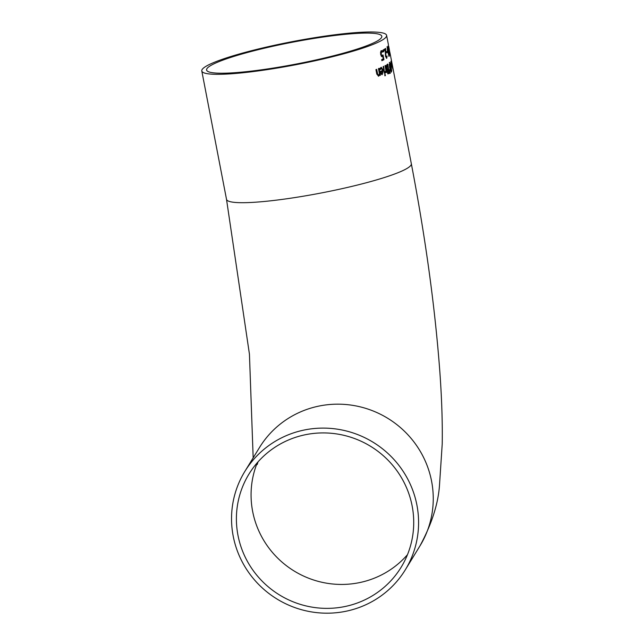 <?xml version="1.0" encoding="UTF-8"?>
<svg xmlns="http://www.w3.org/2000/svg" width="644" height="644" viewBox="0 0 644 644"><rect width="100%" height="100%" fill="white"/><g stroke="black" fill="none" stroke-linecap="round" stroke-linejoin="round"><path stroke-width="0.97" d="M382.81 56.39L381.498 56.463L380.66 54.442L380.588 52.075L381.353 50.715L382.375 50.763L382.625 52.059A94.113 11.673 169.1 0 1 382.592 52.084L381.546 51.786L381.2 54.201L381.675 55.416L383.027 54.949L383.937 59.683A94.113 11.673 169.1 0 1 381.892 60.689L381.683 59.618A94.113 11.673 -10.9 0 0 383.277 58.837L382.81 56.39L381.981 56.728M382.705 55.304L383.558 59.747A93.734 11.624 169.1 0 1 381.868 60.584M382.367 55.537L381.296 55.481L381.989 55.601L381.296 55.481L380.821 54.265L380.725 52.671L381.168 51.85L382.125 51.786M380.966 50.779L381.997 50.828L382.19 51.81M382.109 56.672L381.498 56.463M381.353 50.715L381.997 50.828M391.367 62.315L392.188 66.614A94.113 11.673 169.1 0 1 392.091 66.791L390.868 61.413A94.113 11.673 -10.9 0 0 391.021 61.18L391.182 62.347M392.212 65.285L391.415 61.47L392.083 65.31M392.454 67.097L392.929 69.198L392.365 67.113M391.415 70.373L391.133 72.088M389.298 62.532L390.167 63.643M390.32 70.365L391.302 70.969L391.48 69.689L389.87 63.523L390.014 67.709L391.302 70.969M389.652 63.563L389.789 62.404M389.668 62.468L390.417 63.241L391.262 66.598L391.488 70.357M391.777 70.309L391.383 72.088M391.246 72.072L389.725 67.926L389.298 64.207M389.58 73.215A94.113 11.673 169.1 0 1 388.863 73.649L388.026 73.73L387.374 72.217L387.422 69.963L386.392 68.014L386.328 65.76L387.036 64.521A94.113 11.673 -10.9 0 0 387.817 64.038L389.209 73.279A93.734 11.624 169.1 0 1 388.493 73.714L387.648 73.794M387.471 64.255L389.209 73.279M388.493 73.714L388.026 73.73M387.664 65.302A94.113 11.673 169.1 0 1 387.366 65.479L386.827 67.717L387.342 69.005L387.897 68.94A94.113 11.673 -10.9 0 0 388.316 68.691L387.294 65.366A93.734 11.624 169.1 0 1 386.996 65.551L386.448 67.781L386.972 69.069L387.897 68.94M388.517 69.705A94.113 11.673 169.1 0 1 388.099 69.963L387.769 71.806L388.107 72.675L388.678 72.603A94.113 11.673 -10.9 0 0 389.032 72.394L388.139 69.769A93.734 11.624 169.1 0 1 387.72 70.027L387.398 71.87L387.736 72.74L388.678 72.603M390.433 73.102A94.113 11.673 169.1 0 1 390.087 73.344L389.467 69.729A94.113 11.673 -10.9 0 0 389.676 69.584L390.063 73.166A93.734 11.624 169.1 0 1 390.055 73.166L390.023 72.997M384.983 73.199A94.113 11.673 169.1 0 1 384.492 73.44L383.164 66.557A94.113 11.673 -10.9 0 0 383.663 66.316L384.605 73.271A93.734 11.624 169.1 0 1 384.468 73.327M383.301 66.493L384.605 73.271M386.15 71.492L385.362 72.973L385.128 71.774A94.113 11.673 -10.9 0 0 385.152 71.758L385.965 70.518L385.023 65.64A94.113 11.673 -10.9 0 0 385.45 65.414L386.778 72.289A94.113 11.673 169.1 0 1 386.344 72.514L385.772 71.556L385.176 72.989M385.096 65.599L386.4 72.361A93.734 11.624 169.1 0 1 386.32 72.402M381.079 67.346L382.89 70.285L382.053 74.648M382.093 74.632L381.337 74.229L380.363 71.412A94.113 11.673 -10.9 0 0 382.721 70.381L381.159 68.401L380.145 69.737A94.113 11.673 169.1 0 1 380.113 69.753L379.871 68.489L381.28 67.29L383.277 70.212L382.246 74.64M380.507 69.013L379.751 69.802M380.966 68.409L380.113 69.077M382.898 71.267A94.113 11.673 169.1 0 1 381.119 72.047L381.586 73.344L382.335 73.593L382.898 72.756L382.504 71.331A93.734 11.624 169.1 0 1 380.725 72.12L381.192 73.408L382.335 73.593M384.871 74.503L385.088 75.598A93.734 11.624 169.1 0 1 384.887 75.694M385.466 75.533A94.113 11.673 169.1 0 1 384.903 75.807L384.677 74.599A94.113 11.673 -10.9 0 0 385.233 74.334L385.088 75.598M379.63 74.736L378.608 76.177L376.796 74.076L375.935 69.608A94.113 11.673 -10.9 0 0 376.651 69.335L377.835 74.744L378.575 75.002L379.437 73.762L378.447 68.618A94.113 11.673 -10.9 0 0 379.091 68.353L380.419 75.235A94.113 11.673 169.1 0 1 379.775 75.501L379.227 74.801L378.398 76.234M376.257 69.488L377.432 74.817L378.575 75.002M380.419 75.235L380.016 75.308A93.734 11.624 169.1 0 1 379.759 75.412M378.712 68.514L380.016 75.308M389.862 52.285L390.24 54.37L389.797 52.679A94.113 11.673 -10.9 0 0 389.797 52.671L388.646 45.949M389.797 52.671L390.031 53.323M388.791 46.722L389.266 49.789M389.113 49.177L389.684 51.351M389.218 50.667L389.982 55.352L389.274 53.42L388.131 45.764L388.831 50.506M388.131 45.764L388.074 46.304M389 51.214L389.805 54.442L389.121 51.262M389.612 54.499L389.652 54.917M389.105 50.457L388.308 46.682L388.775 50.514M389.016 55.481L388.284 52.301L388.904 56.318M388.179 51.52L388.477 52.51M386.98 46.867L387.567 47.696L387.688 51.19L388.372 51.488L388.139 49.363L387.237 47.769M389.008 56.414L387.374 50.039L387.35 46.803L389.105 53.549L389.105 56.439M387.35 46.803L387.438 47.31M387.575 52.22A94.113 11.673 169.1 0 1 386.827 52.808L386.609 51.689A94.113 11.673 -10.9 0 0 387.358 51.109L387.205 52.285A93.734 11.624 169.1 0 1 386.786 52.615M387.028 51.375L387.205 52.285M385.563 49.709A94.113 11.673 169.1 0 1 384.275 50.522L384.074 49.459A94.113 11.673 -10.9 0 0 385.651 48.445L385.869 55.939L386.609 57.179L387.036 55.996A94.113 11.673 -10.9 0 0 387.052 55.98L386.786 58.258L385.506 56.229L385.192 49.773A93.734 11.624 169.1 0 1 384.251 50.377M386.835 56.849L386.416 58.322M386.609 57.179L385.853 57.075L385.498 56.004L385.434 51.44M385.313 48.678L385.514 49.717M383.856 51.536A94.113 11.673 169.1 0 1 383.357 51.81L383.019 50.055A94.113 11.673 -10.9 0 0 383.518 49.781L383.478 51.6A93.734 11.624 169.1 0 1 383.333 51.681M383.164 49.974L383.478 51.6M305.296 39.252A94.113 11.673 169.1 0 1 386.609 35.364A94.113 11.673 169.1 0 1 296.401 64.625A94.113 11.673 169.1 0 1 201.789 70.953A94.113 11.673 169.1 0 1 305.296 39.252M207.199 68.288A89.218 11.069 169.1 0 1 298.422 41.103A89.218 11.069 169.1 0 1 381.803 36.289A89.218 11.069 169.1 0 1 296.288 64.03A89.218 11.069 169.1 0 1 206.587 70.027A89.218 11.069 169.1 0 1 207.199 68.288M238.063 535.776A89.218 87.165 31.5 0 1 248.995 474.032A89.218 87.165 31.5 0 1 370.606 446.324A89.218 87.165 31.5 0 1 401.132 567.259A89.218 87.165 31.5 0 1 309.82 606.737A89.218 87.165 31.5 0 1 238.063 535.776M343.099 611.8A94.113 91.947 31.5 0 1 248.552 572.283A94.113 91.947 31.5 0 1 244.817 471.472A94.113 91.947 31.5 0 1 373.101 442.243A94.113 91.947 31.5 0 1 405.301 569.819A94.113 91.947 31.5 0 1 343.099 611.8M377.408 73.255L376.998 73.327M390.063 53.307L411.331 163.737A94.113 11.673 169.1 0 1 321.123 192.999A94.113 11.673 169.1 0 1 226.511 199.334L201.789 70.953M257.318 462.674A89.218 87.165 -148.5 0 0 252.73 511.843A89.218 87.165 -148.5 0 0 317.484 581.162A89.218 87.165 -148.5 0 0 407.467 554.685M411.331 163.737C425.418 237.443 434.877 306.206 439.715 370.01C441.736 397.38 442.565 422.078 442.211 444.102L439.514 484.972C438.25 503.753 431.738 524.055 419.969 545.887A94.113 91.947 -148.5 0 0 387.769 418.31A94.113 91.947 -148.5 0 0 259.484 447.54L244.817 471.472M377.996 75.123L378.398 75.05M389.354 49.604L388.702 46.239M388.453 44.927L386.609 35.364M257.23 464.485L257.994 461.901M226.511 199.334L249.437 354.16L253.173 457.836M405.301 569.819L419.969 545.887"/></g></svg>
